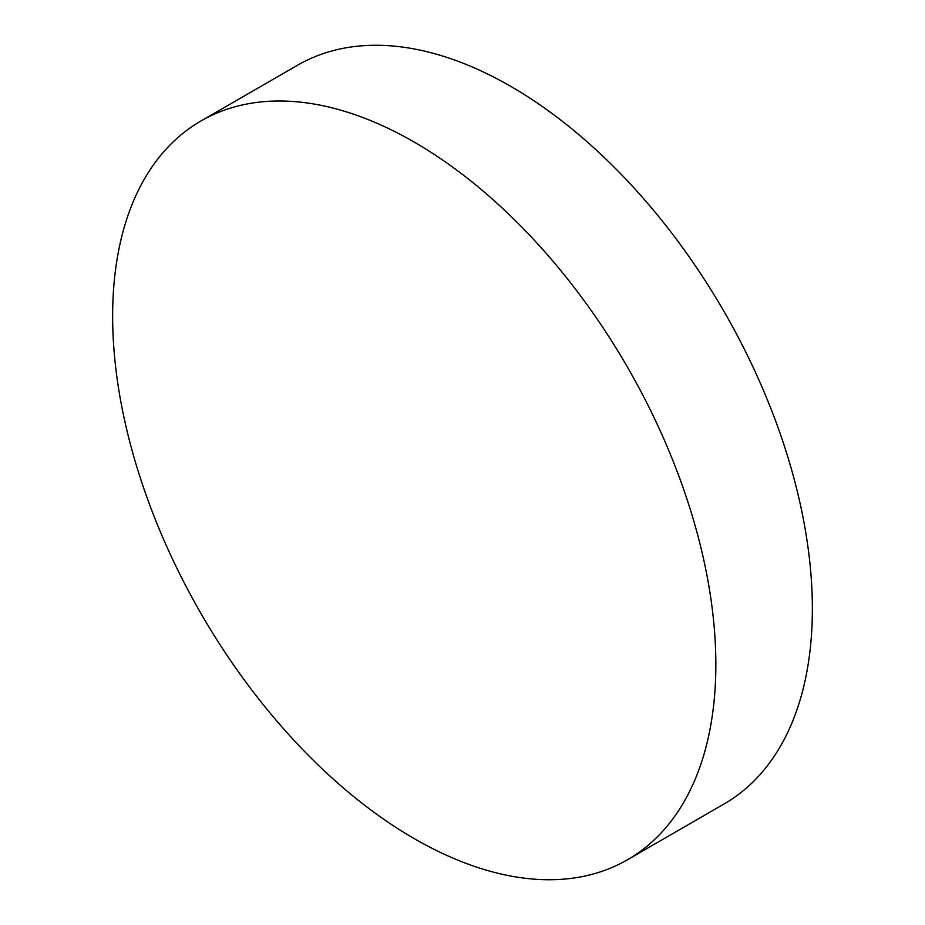 <?xml version="1.0" encoding="UTF-8"?>
<svg xmlns="http://www.w3.org/2000/svg" width="925" height="925" viewBox="0 0 925 925"><rect width="100%" height="100%" fill="white"/><g stroke="black" fill="none" stroke-linecap="round" stroke-linejoin="round"><path stroke-width="1.39" d="M414.238 838.628A426.529 246.258 -120 0 0 627.508 859.753A426.529 246.258 -120 0 0 692.894 517.965A426.529 246.258 -120 0 0 414.238 142.103A426.529 246.258 -120 0 0 200.979 120.978A426.529 246.258 -120 0 0 135.593 462.754A426.529 246.258 -120 0 0 414.238 838.628M627.508 859.753L724.021 804.022A426.529 246.258 -120 0 0 789.407 462.246A426.529 246.258 -120 0 0 510.762 86.372A426.529 246.258 -120 0 0 297.492 65.247L200.979 120.978"/></g></svg>
